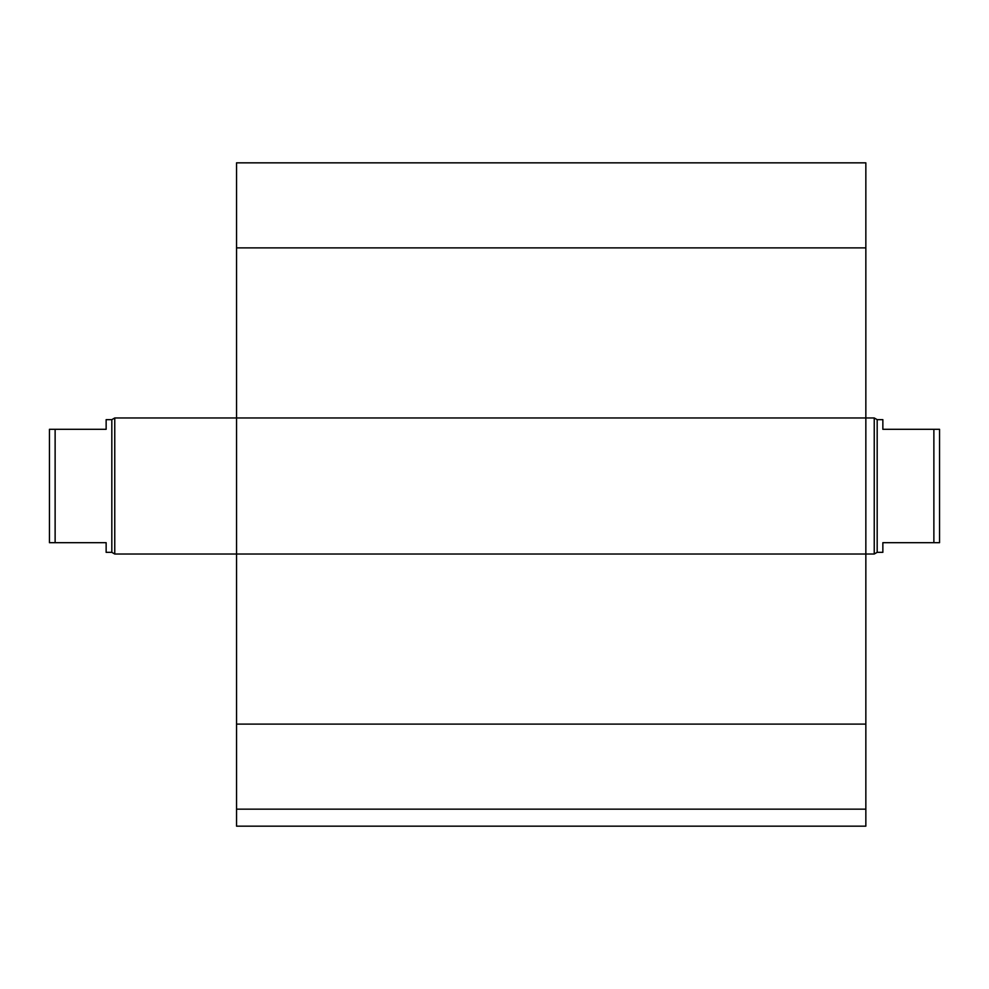<?xml version="1.0" encoding="UTF-8"?>
<svg xmlns="http://www.w3.org/2000/svg" width="989" height="989" viewBox="0 0 989 989"><rect width="100%" height="100%" fill="white"/><g stroke="black" fill="none" stroke-linecap="round" stroke-linejoin="round"><path stroke-width="1.48" d="M865.845 809.15L236.544 809.15L236.544 826.161L865.845 826.161L865.845 162.839L236.544 162.839L236.544 247.88L865.845 247.88M236.544 809.15L236.544 554.025L874.239 554.025L874.239 417.964L236.544 417.964L236.544 247.88M236.544 554.025L236.544 417.964L114.761 417.964L114.761 554.025L236.544 554.025M933.876 542.689L939.55 542.689L939.55 429.3L933.876 429.3L933.876 542.689L882.856 542.689L882.856 552.332L877.181 552.332L874.239 554.025M933.876 429.3L882.856 429.3L882.856 419.657L877.181 419.657L877.181 552.332M106.144 429.3L49.45 429.3L49.45 542.689L106.144 542.689L106.144 552.332L111.819 552.332L111.819 419.657L106.144 419.657L106.144 429.3M55.124 542.689L55.124 429.3M111.819 419.657L114.761 417.964M236.544 724.109L865.845 724.109M877.181 419.657L874.239 417.964M111.819 552.332L114.761 554.025"/></g></svg>
